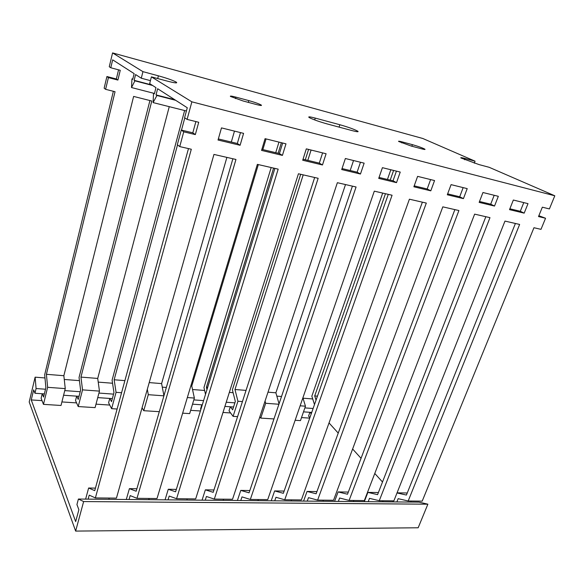 <?xml version="1.0" encoding="UTF-8"?>
<svg xmlns="http://www.w3.org/2000/svg" width="584" height="584" viewBox="0 0 584 584"><rect width="100%" height="100%" fill="white"/><g stroke="black" fill="none" stroke-linecap="round" stroke-linejoin="round"><path stroke-width="0.88" d="M75.643 531.09L83.636 501.561L427.875 504.189L418.166 527.775L75.643 531.09L29.2 401.974L35.12 377.169L44.975 377.943M64.262 379.454L79.439 380.644M98.222 382.119L112.559 383.243M162.279 387.148L166.345 387.462M192.523 389.521L204.634 390.47M229.329 392.404L233.111 392.704M276.838 396.134L281.524 396.499M303.001 398.186L312.717 398.952M83.636 501.561L78.409 499.043L76.935 504.547L78.884 509.708L75.672 521.614L31.244 399.93L33.66 389.835L34.952 393.258L36.084 388.543L35.12 377.169M427.875 504.189L418.954 502.138L78.409 499.043M382.505 482.004L374.775 473.471M361.051 458.309L352.627 449.001M338.231 433.102L329.026 422.933M36.084 388.543L45.508 389.221M64.758 390.608L80.212 391.725M98.944 393.069L113.566 394.127M193.815 399.901L203.59 400.609M226.227 402.237L234.885 402.858M304.877 407.902L313.112 408.493M311.732 412.428L303.498 411.859M233.556 407.011L224.906 406.413M202.283 404.851L192.523 404.172M112.347 398.616L97.74 397.609M79.03 396.31L63.59 395.244M44.362 393.908L34.952 393.258M31.244 399.93L42.026 400.639M61.904 401.938L76.57 402.894M96.002 404.164L109.77 405.062M190.654 410.348L200.4 410.983M222.993 412.457L230.6 412.954M301.512 417.589L309.732 418.122M411.238 146.051L398.638 141.452C398.215 141.014 399.368 141.16 402.106 141.883L412.413 144.657C418.487 146.416 422.67 147.949 424.955 149.241C425.364 149.657 424.261 149.526 421.648 148.84L411.238 146.051M243.097 100.981L230.49 96.455C229.826 95.783 231.629 96.01 235.899 97.127L248.821 100.601C254.996 102.353 259.165 103.857 261.347 105.12C262.004 105.762 260.289 105.551 256.201 104.492L243.097 100.981M327.149 123.925C320.054 121.939 314.374 119.968 310.119 118.019L308.921 117.318C308.126 116.523 310.243 116.778 315.258 118.099L339.851 124.728C348.684 127.261 354.714 129.458 357.941 131.312C358.678 132.05 356.751 131.816 352.152 130.619L327.149 123.925M479.07 164.6L460.864 157.943C460.382 157.432 461.769 157.607 465.032 158.468L475.048 161.169L422.801 138.488L112.566 52.91L142.941 71.65L158.403 75.818C167.382 78.344 173.397 80.49 176.463 82.264C177.616 83.373 174.528 82.986 167.207 81.096L151.395 76.862L191.859 101.828L554.8 195.786L489.195 167.309L479.07 164.6M191.859 101.828L187.099 119.399L184.602 117.712L187.281 107.763L157.636 88.717L156.045 94.907L174.777 99.725M156.045 94.907L156.928 95.491L153.096 102.587L153.526 93.228L154.388 93.805L155.972 87.651L149.679 83.607L151.395 76.862M150.431 80.643L141.299 78.219L135.576 74.548L134.137 80.329L151.803 84.972M76.745 396.149L78.234 399.405L80.607 390.214L79.052 377.505L149.927 100.543M42.296 393.769L43.588 397.069L45.88 387.681L44.683 374.745L113.362 91.294M134.137 80.329L134.904 80.833L131.51 87.542L131.955 78.876L132.707 79.373L134.137 73.62L112.675 59.838L110.778 67.759L120.26 70.292L117.888 80.066L108.42 77.606L105.609 89.33L104.142 88.191L106.923 76.526L116.347 78.986L118.559 69.839M110.778 67.759L109.259 66.737L112.566 52.91M314.491 404.559L311.841 396.193L382.688 193.078M387.44 179.449L390.827 169.747M230.41 406.8L232.658 409.815L235.323 401.493L232.388 389.813L300.694 174.295M305.301 159.768L308.578 149.424M205.51 394.339L203.962 387.528L271.188 167.535M275.728 152.679L278.962 142.102M109.858 398.449L111.529 401.653L113.968 392.645L112.092 380.155L184.624 110.537M475.048 161.169L474.281 163.184M554.8 195.786L549.391 208.933L542.346 207.189L538.514 216.562L545.558 218.248L540.988 229.344L533.951 227.731L422.203 501.138L408.179 500.999L398.157 498.67L396.857 501.933M240.097 145.285L218.036 140.021L221.475 127.896L243.579 133.364L240.097 145.285L237.33 143.482L240.491 132.597M282.415 155.395L261.552 150.409L265.078 138.671L285.978 143.839L282.415 155.395L279.429 153.57L282.671 143.022M322.47 164.965L302.716 160.242L306.308 148.862L326.098 153.753L322.47 164.965L319.302 163.126L322.602 152.891M360.452 174.032L341.713 169.557L345.37 158.512L364.139 163.155L360.452 174.032L357.116 172.185L360.467 162.243M396.514 182.646L378.717 178.397L382.418 167.674L400.237 172.076L396.514 182.646L393.032 180.792L396.426 171.134M430.795 190.837L413.866 186.792L417.611 176.368L434.554 180.551L430.795 190.837L427.189 188.968L430.612 179.58M463.426 198.626L447.308 194.779L451.082 184.639L467.215 188.625L463.426 198.626L459.71 196.764L463.156 187.625M494.517 206.057L479.157 202.385L482.953 192.516L498.327 196.312L494.517 206.057L490.713 204.188L494.181 195.29M524.184 213.145L509.525 209.641L513.343 200.027L528.009 203.648L524.184 213.145L520.293 211.277L523.775 202.604M187.099 119.399L198.721 122.275L195.333 134.597L183.734 131.823L179.741 146.591L191.304 149.241L95.382 497.926L116.435 498.13L213.948 154.424L235.958 159.468L136.977 498.334L157.016 498.532L257.361 164.367L278.174 169.141L176.572 498.721L195.669 498.911L298.439 173.776L318.156 178.295L214.313 499.094L232.534 499.269L337.362 182.697L356.072 186.982L250.332 499.444L267.72 499.619L374.308 191.158L392.076 195.231L284.729 499.787L301.359 499.948L409.406 199.202L426.313 203.071L317.616 500.108L333.53 500.269L442.811 206.853L458.914 210.539L349.101 500.422L364.343 500.568L474.631 214.138L489.983 217.657L379.264 500.714L393.871 500.86L504.977 221.088L519.629 224.446L408.179 500.999M141.299 78.219L142.941 71.65M105.609 89.33L115.055 91.717L46.406 374.308L47.633 387.323L43.464 404.362L61.013 405.471L65.262 388.608L63.853 375.709L133.626 96.418L151.796 101.017L80.95 377.089L82.534 389.878L78.219 406.559L95.082 407.625L99.462 391.112L97.718 378.439L169.258 106.66M177.521 144.876L114.15 379.768L116.063 392.331L111.617 408.669L108.595 402.777L109.77 398.441M184.807 117.851L181.5 130.108M143.314 403.405L145.92 394.222M147.321 389.265L148.292 394.689L143.737 410.698L142.065 407.793M163.936 395.762L161.6 383.593L226.891 157.388M231.315 142.043L234.476 131.108M182.653 413.165L189.669 413.603L194.377 398.062L191.764 386.024L258.332 164.593M262.844 149.599L266.056 138.912M201.933 404.821L202.181 405.186M200.889 409.391L200.56 408.909L201.816 404.814M273.589 168.09L206.429 387.207L206.97 389.579M281.371 142.7L278.13 153.256M303.198 174.871L234.965 389.506L237.936 401.252L233.096 416.356L229.016 410.8L230.293 406.785M311.089 150.044L307.804 160.366M265.056 401.047L265.676 403.281L260.763 418.1L259.814 416.888M279.05 403.836L275.882 392.806L345.502 184.559M350.188 170.521L353.532 160.534M295.139 420.276L300.461 420.611L305.469 406.194L302.892 397.843M310.031 412.311L311.279 413.72M309.907 417.633L308.564 416.1L309.9 412.304M385.455 193.713L314.703 395.937L316.046 400.142M393.601 170.433L390.214 180.113M117.888 80.066L116.347 78.986M108.42 77.606L106.923 76.526M43.464 404.362L41.121 398.281L42.216 393.762M78.219 406.559L75.526 400.573L76.657 396.149M80.95 377.089L97.718 378.439M114.15 379.768L124.896 380.629M149.219 382.593L161.6 383.593M190.822 385.944L191.764 386.024M206.429 387.207L207.67 387.309M234.965 389.506L246.039 390.397M267.998 392.171L275.882 392.806M314.703 395.937L317.44 396.156M46.406 374.308L63.853 375.709M218.343 138.934L237.33 143.482M261.866 149.358L279.429 153.57M303.038 159.228L319.302 163.126M342.041 168.572L357.116 172.185M379.045 177.434L393.032 180.792M414.202 185.858L427.189 188.968M447.643 193.873L459.71 196.764M479.493 201.502L490.713 204.188M509.869 208.78L520.293 211.277M126.29 499.481L129.4 488.655L136.16 491.232L232.885 158.76M85.622 499.108L88.629 488.02L94.747 490.648L188.479 148.591M179.741 146.591L177.317 144.722L181.274 130.049L192.808 132.816L195.888 121.574M538.857 215.722L545.558 218.248M397.01 492.954L406.413 495.057L515.402 223.482M364.314 501.641L367.883 492.385L377.578 494.648L485.837 216.708M334.581 501.371L338.107 491.918L347.509 494.225L454.863 209.612M303.57 501.087L307.053 491.436L316.127 493.779L422.378 202.173M271.21 500.795L274.633 490.925L283.342 493.312L388.272 194.355M237.403 500.488L240.769 490.399L249.061 492.83L352.415 186.143M202.057 500.167L205.349 489.845L213.189 492.327L314.666 177.5M165.06 499.831L168.265 489.261L175.594 491.794L274.882 168.382M136.977 498.334L130.174 495.604L129.049 499.502M108.843 499.32L109.193 498.057M95.382 497.926L89.221 495.137L88.133 499.13M181.274 130.049L183.734 131.823M192.808 132.816L195.333 134.597M410.749 502.065L411.165 501.028M392.857 501.897L393.273 500.853M382.681 501.809L383.089 500.751M379.264 500.714L369.497 498.349L368.212 501.678M353.444 501.539L353.853 500.466M349.101 500.422L339.632 498.006L338.362 501.401M322.959 501.262L323.361 500.167M317.616 500.108L308.483 497.648L307.228 501.123M291.153 500.977L291.547 499.853M284.729 499.787L275.962 497.276L274.721 500.824M257.931 500.671L258.325 499.524M250.332 499.444L241.973 496.889L240.761 500.517M223.197 500.357L223.584 499.181M214.313 499.094L206.422 496.48L205.232 500.196M186.851 500.028L187.23 498.824M176.572 498.721L169.199 496.057L168.039 499.86M148.774 499.685L149.139 498.451M82.534 389.878L99.462 391.112M117.114 409.019L111.617 408.669M121.582 392.733L116.063 392.331M159.301 411.684L143.737 410.698M163.914 395.835L148.292 394.689M194.377 398.062L187.34 397.543M237.586 416.633L233.096 416.356M242.433 401.58L237.936 401.252M273.962 418.94L260.763 418.1M278.911 404.252L265.676 403.281M305.469 406.194L300.139 405.8M65.262 388.608L47.633 387.323M136.875 488.771L129.4 488.655M176.332 489.392L168.265 489.261M213.941 489.976L205.349 489.845M249.835 490.538L240.769 490.399M284.131 491.078L274.633 490.925M316.922 491.589L307.053 491.436M348.312 492.078L338.107 491.918M378.396 492.546L367.883 492.385M407.238 492.998L397.054 492.838M95.44 488.122L88.629 488.02M131.955 78.876L132.78 79.088M131.51 87.542L153.526 93.228M134.904 80.833L152.599 85.483M153.096 102.587L186.413 110.989M156.928 95.491L175.696 100.317M411.859 146.212L412.413 144.657M401.741 142.912L402.106 141.883M248.309 102.375L248.821 100.601M235.476 98.601L235.899 97.127M339.078 127.115L339.851 124.728M314.681 119.924L315.258 118.099M464.565 159.731L465.032 158.468M157.702 78.555L158.403 75.818M261.238 105.492L261.347 105.12M357.802 131.736L357.941 131.312M176.295 82.891L176.463 82.264"/></g></svg>
